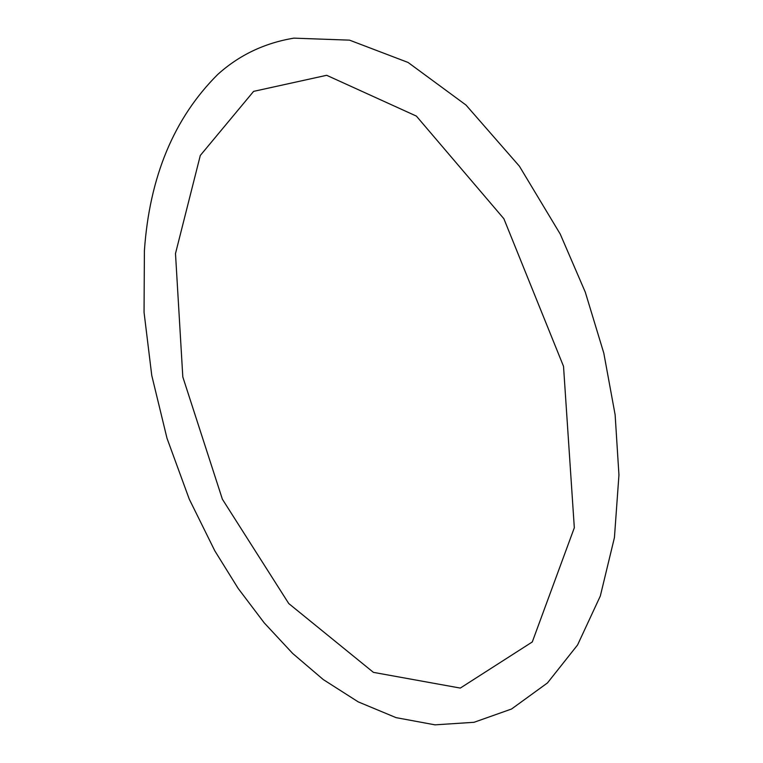 <?xml version="1.0" encoding="UTF-8"?>
<svg xmlns="http://www.w3.org/2000/svg" width="763" height="763" viewBox="0 0 763 763"><rect width="100%" height="100%" fill="white"/><g stroke="black" fill="none" stroke-linecap="round" stroke-linejoin="round"><path stroke-width="1.14" d="M144.398 250.741C149.519 176.854 173.954 118.103 217.703 74.488C239.124 55.136 264.503 43.024 293.85 38.15L349.521 40.143L408.1 62.471L465.993 105.046L519.412 166.22L560.233 234.069L585.278 292.124L603.8 353.116L615.131 414.795L618.946 474.958L614.434 537.572L600.319 596.027L577.572 644.973L547.452 682.952L511.553 709.008L474.042 722.294L435.024 724.85L396.064 717.64L358.219 701.874L323.312 679.595L292.649 653.433L264.179 622.818L238.161 588.426L214.842 550.886L189.253 499.126L167.002 438.267L151.761 375.463L144.054 312.363L144.398 250.741M175.49 253.554L200.307 155.452L253.612 91.369L326.659 75.299L416.379 116.09L503.876 218.733L563.523 366.335L574.32 527.758L532.288 641.96L460.299 688.083L373.422 672.365L288.757 603.562L222.386 499.221L182.815 376.941L175.49 253.554"/></g></svg>
